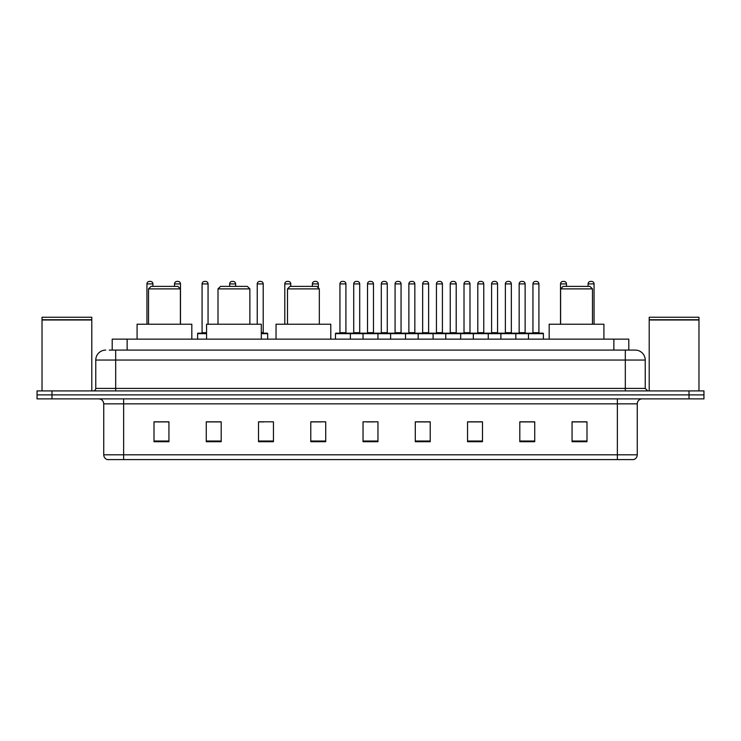 <?xml version="1.0" encoding="UTF-8"?>
<svg xmlns="http://www.w3.org/2000/svg" width="741" height="741" viewBox="0 0 741 741"><rect width="100%" height="100%" fill="white"/><g stroke="black" fill="none" stroke-linecap="round" stroke-linejoin="round"><path stroke-width="1.11" d="M112.206 350.095L112.206 339.146L628.794 339.146L628.794 350.095M109.446 350.095L631.786 350.095M109.214 350.095L115.689 350.095L115.689 360.052L95.774 360.052L95.774 388.414A2.492 2.492 0 0 1 93.292 390.905M105.731 350.095A9.957 9.957 0 0 0 95.774 360.052M645.226 360.052L625.311 360.052L625.311 350.095L635.269 350.095A9.957 9.957 0 0 1 645.226 360.052L645.226 388.414L647.708 390.905M51.981 390.905L37.05 390.905L37.05 394.888L51.981 394.888L37.05 394.888L37.05 398.871L51.981 398.871L51.981 394.888L689.019 394.888L51.981 394.888L51.981 390.905L689.019 390.905L689.019 394.888L703.95 394.888L689.019 394.888L689.019 398.871L51.981 398.871M703.95 390.905L703.95 394.888L703.95 390.905L689.019 390.905M633.425 459.587L617.355 459.587L617.355 454.807L637.26 454.807L637.26 403.845A4.974 4.974 0 0 1 642.234 398.871M633.277 459.587L107.325 459.587A4.974 4.974 0 0 1 103.74 454.807L103.74 403.845C103.444 400.825 101.786 399.167 98.766 398.871M586.992 441.719L586.992 421.814L572.061 421.814L572.061 441.719L586.992 441.719M534.733 441.719L534.733 421.814L519.802 421.814L519.802 441.719L534.733 441.719M482.484 441.719L482.484 421.814L467.552 421.814L467.552 441.719L482.484 441.719M430.225 441.719L430.225 421.814L415.293 421.814L415.293 441.719L430.225 441.719M168.939 441.719L168.939 421.814L154.008 421.814L154.008 441.719L168.939 441.719M221.198 441.719L221.198 421.814L206.267 421.814L206.267 441.719L221.198 441.719M273.448 441.719L273.448 421.814L258.516 421.814L258.516 441.719L273.448 441.719M325.707 441.719L325.707 421.814L310.775 421.814L310.775 441.719L325.707 441.719M377.966 441.719L377.966 421.814L363.034 421.814L363.034 441.719L377.966 441.719M703.95 398.871L703.95 394.888L703.95 398.871L689.019 398.871M477.056 421.916L470.73 421.916M532.195 421.916L525.878 421.916M310.775 421.916L321.325 421.916M258.516 421.916L263.944 421.916M216.02 421.916L208.805 421.916M415.293 421.916L429.372 421.916M421.907 421.916L415.59 421.916M366.767 421.916L374.233 421.916M221.198 421.916L206.267 421.916M168.939 421.916L154.008 421.916M482.484 421.916L467.552 421.916M534.733 421.916L519.802 421.916M586.992 421.916L572.061 421.916M42.024 319.982L91.791 319.982L42.024 319.982L42.024 390.905M91.791 319.982L91.791 390.905M91.551 319.732L42.274 319.732M91.791 319.491L91.791 317.25L42.024 317.25L42.024 319.491M148.533 288.879L180.387 288.879L177.896 286.387L151.016 286.387L148.533 288.879L148.533 324.215M180.387 288.879L180.387 324.215M191.826 339.146L191.826 324.215L137.085 324.215L137.085 339.146M218.011 288.879L249.865 288.879L247.374 286.387L220.494 286.387L218.011 288.879L218.011 324.215M249.865 288.879L249.865 324.215M261.304 339.146L261.304 324.215L206.563 324.215L206.563 339.146M287.489 288.879L319.334 288.879L316.852 286.387L289.972 286.387L287.489 288.879L287.489 324.215M319.334 288.879L319.334 324.215M330.782 339.146L330.782 324.215L276.041 324.215L276.041 339.146M560.613 288.879L592.467 288.879L589.984 286.387L563.104 286.387L560.613 288.879L560.613 324.215M592.467 288.879L592.467 324.215M603.915 339.146L603.915 324.215L549.174 324.215L549.174 339.146M649.209 319.982L698.976 319.982L649.209 319.982L649.209 390.905M698.976 319.982L698.976 390.905M698.726 319.732L649.449 319.732M698.976 319.491L698.976 317.25L649.209 317.25L649.209 319.491M528.463 339.146L528.463 333.672A0.5 0.5 0 0 1 528.963 333.172L542.903 333.172A0.5 0.5 0 0 1 543.394 333.672L335.46 333.672A0.5 0.5 0 0 1 335.96 333.172L349.9 333.172A0.5 0.5 0 0 1 350.391 333.672L350.391 339.146M346.408 333.172A0.5 0.5 0 0 1 345.917 332.672L339.943 332.672L339.943 283.905A2.492 2.492 0 0 1 342.435 281.413L343.426 281.413A2.492 2.492 0 0 1 345.917 283.905L339.943 283.905A2.492 2.492 0 0 1 342.435 281.413L343.426 281.413A2.492 2.492 0 0 1 345.917 283.905L345.917 332.672A0.5 0.5 0 0 0 346.408 333.172L339.443 333.172A0.5 0.5 0 0 0 339.943 332.672A0.5 0.5 0 0 1 339.443 333.172M349.9 333.172L335.96 333.172A0.5 0.5 0 0 0 335.46 333.672L335.46 339.146M363.034 339.146L363.034 333.672A0.5 0.5 0 0 1 363.535 333.172L377.465 333.172A0.5 0.5 0 0 1 377.966 333.672L377.966 339.146M373.983 333.172A0.5 0.5 0 0 1 373.483 332.672L367.517 332.672L367.517 283.905A2.492 2.492 0 0 1 370 281.413L371 281.413A2.492 2.492 0 0 1 373.483 283.905L367.517 283.905A2.492 2.492 0 0 1 370 281.413L371 281.413A2.492 2.492 0 0 1 373.483 283.905L373.483 332.672A0.5 0.5 0 0 0 373.983 333.172L367.017 333.172A0.5 0.5 0 0 0 367.517 332.672A0.5 0.5 0 0 1 367.017 333.172M390.609 339.146L390.609 333.672A0.5 0.5 0 0 1 391.1 333.172L405.04 333.172A0.5 0.5 0 0 1 405.54 333.672L405.54 339.146M401.057 332.672A0.5 0.5 0 0 0 401.557 333.172A0.5 0.5 0 0 1 401.057 332.672L401.057 283.905A2.492 2.492 0 0 0 398.565 281.413L397.574 281.413L398.565 281.413A2.492 2.492 0 0 1 401.057 283.905L395.083 283.905A2.492 2.492 0 0 1 397.574 281.413A2.492 2.492 0 0 0 395.083 283.905L395.083 332.672A0.5 0.5 0 0 1 394.592 333.172A0.5 0.5 0 0 0 395.083 332.672L401.057 332.672M418.174 339.146L418.174 333.672A0.5 0.5 0 0 1 418.674 333.172L432.614 333.172A0.5 0.5 0 0 1 433.105 333.672L433.105 339.146M428.631 332.672A0.5 0.5 0 0 0 429.132 333.172A0.5 0.5 0 0 1 428.631 332.672L428.631 283.905A2.492 2.492 0 0 0 426.14 281.413L425.149 281.413L426.14 281.413A2.492 2.492 0 0 1 428.631 283.905L422.657 283.905A2.492 2.492 0 0 1 425.149 281.413A2.492 2.492 0 0 0 422.657 283.905L422.657 332.672A0.5 0.5 0 0 1 422.157 333.172A0.5 0.5 0 0 0 422.657 332.672L428.631 332.672M445.749 339.146L445.749 333.672A0.5 0.5 0 0 1 446.249 333.172L460.18 333.172A0.5 0.5 0 0 1 460.68 333.672L460.68 339.146M456.206 332.672A0.5 0.5 0 0 0 456.697 333.172A0.5 0.5 0 0 1 456.206 332.672L456.206 283.905A2.492 2.492 0 0 0 453.714 281.413L452.714 281.413L453.714 281.413A2.492 2.492 0 0 1 456.206 283.905L450.232 283.905A2.492 2.492 0 0 1 452.714 281.413A2.492 2.492 0 0 0 450.232 283.905L450.232 332.672A0.5 0.5 0 0 1 449.731 333.172A0.5 0.5 0 0 0 450.232 332.672L456.206 332.672M473.323 339.146L473.323 333.672A0.5 0.5 0 0 1 473.823 333.172L487.754 333.172A0.5 0.5 0 0 1 488.254 333.672L488.254 339.146M483.771 332.672A0.5 0.5 0 0 0 484.271 333.172A0.5 0.5 0 0 1 483.771 332.672L483.771 283.905A2.492 2.492 0 0 0 481.289 281.413L480.288 281.413L481.289 281.413A2.492 2.492 0 0 1 483.771 283.905L477.797 283.905A2.492 2.492 0 0 1 480.288 281.413A2.492 2.492 0 0 0 477.797 283.905L477.797 332.672A0.5 0.5 0 0 1 477.306 333.172A0.5 0.5 0 0 0 477.797 332.672L483.771 332.672M500.897 339.146L500.897 333.672A0.5 0.5 0 0 1 501.388 333.172L515.328 333.172A0.5 0.5 0 0 1 515.829 333.672L515.829 339.146M511.346 332.672A0.5 0.5 0 0 0 511.846 333.172A0.5 0.5 0 0 1 511.346 332.672L511.346 283.905A2.492 2.492 0 0 0 508.854 281.413L507.863 281.413L508.854 281.413A2.492 2.492 0 0 1 511.346 283.905L505.371 283.905A2.492 2.492 0 0 1 507.863 281.413A2.492 2.492 0 0 0 505.371 283.905L505.371 332.672A0.5 0.5 0 0 1 504.871 333.172A0.5 0.5 0 0 0 505.371 332.672L511.346 332.672M538.92 332.672A0.5 0.5 0 0 0 539.411 333.172A0.5 0.5 0 0 1 538.92 332.672L538.92 283.905A2.492 2.492 0 0 0 536.428 281.413L535.437 281.413L536.428 281.413A2.492 2.492 0 0 1 538.92 283.905L532.946 283.905A2.492 2.492 0 0 1 535.437 281.413A2.492 2.492 0 0 0 532.946 283.905L532.946 332.672A0.5 0.5 0 0 1 532.446 333.172A0.5 0.5 0 0 0 532.946 332.672L538.92 332.672M528.963 333.172L542.903 333.172A0.5 0.5 0 0 1 543.394 333.672L543.394 339.146M363.683 333.172L349.743 333.172M353.726 283.905A2.492 2.492 0 0 1 356.217 281.413L357.208 281.413A2.492 2.492 0 0 1 359.7 283.905L353.726 283.905L353.726 332.672A0.5 0.5 0 0 1 353.235 333.172M359.7 283.905L359.7 332.672A0.5 0.5 0 0 0 360.2 333.172M391.257 333.172L377.317 333.172M381.3 283.905A2.492 2.492 0 0 1 383.792 281.413L384.783 281.413A2.492 2.492 0 0 1 387.274 283.905L381.3 283.905L381.3 332.672A0.5 0.5 0 0 1 380.8 333.172M387.274 283.905L387.274 332.672A0.5 0.5 0 0 0 387.765 333.172M418.822 333.172L404.892 333.172M408.875 283.905A2.492 2.492 0 0 1 411.357 281.413L412.357 281.413A2.492 2.492 0 0 1 414.84 283.905L408.875 283.905L408.875 332.672A0.5 0.5 0 0 1 408.374 333.172M414.84 283.905L414.84 332.672A0.5 0.5 0 0 0 415.34 333.172M446.397 333.172L432.466 333.172M436.44 283.905A2.492 2.492 0 0 1 438.931 281.413L439.932 281.413A2.492 2.492 0 0 1 442.414 283.905L436.44 283.905L436.44 332.672A0.5 0.5 0 0 1 435.949 333.172M442.414 283.905L442.414 332.672A0.5 0.5 0 0 0 442.914 333.172M473.971 333.172L460.031 333.172M464.014 283.905A2.492 2.492 0 0 1 466.506 281.413L467.497 281.413A2.492 2.492 0 0 1 469.989 283.905L464.014 283.905L464.014 332.672A0.5 0.5 0 0 1 463.514 333.172M469.989 283.905L469.989 332.672A0.5 0.5 0 0 0 470.489 333.172M501.537 333.172L487.606 333.172M491.589 283.905A2.492 2.492 0 0 1 494.071 281.413L495.071 281.413A2.492 2.492 0 0 1 497.563 283.905L491.589 283.905L491.589 332.672A0.5 0.5 0 0 1 491.088 333.172M497.563 283.905L497.563 332.672A0.5 0.5 0 0 0 498.054 333.172M529.111 333.172L515.18 333.172M519.163 283.905A2.492 2.492 0 0 1 521.645 281.413L522.646 281.413A2.492 2.492 0 0 1 525.128 283.905L519.163 283.905L519.163 332.672A0.5 0.5 0 0 1 518.663 333.172M525.128 283.905L525.128 332.672A0.5 0.5 0 0 0 525.628 333.172M152.915 286.387L152.915 283.905A2.492 2.492 0 0 0 150.423 281.413L149.432 281.413A2.492 2.492 0 0 0 146.94 283.905L146.94 324.215M180.48 324.215L180.48 283.905A2.492 2.492 0 0 0 177.997 281.413L176.997 281.413A2.492 2.492 0 0 0 174.515 283.905L174.515 286.387M206.563 333.672L197.606 333.672A0.5 0.5 0 0 1 198.097 333.172L206.563 333.172M202.08 283.905A2.492 2.492 0 0 1 204.572 281.413L205.563 281.413A2.492 2.492 0 0 1 208.054 283.905L202.08 283.905L202.08 332.672A0.5 0.5 0 0 1 201.589 333.172M208.054 283.905L208.054 324.215M197.606 333.672L197.606 339.146M235.629 286.387L235.629 283.905A2.492 2.492 0 0 0 233.137 281.413L232.146 281.413A2.492 2.492 0 0 0 229.654 283.905L229.654 286.387M267.677 339.146L267.677 333.672A0.5 0.5 0 0 0 267.177 333.172L261.304 333.172M263.203 283.905L257.229 283.905A2.492 2.492 0 0 1 259.711 281.413L260.712 281.413A2.492 2.492 0 0 1 263.203 283.905L263.203 332.672A0.5 0.5 0 0 0 263.694 333.172M257.229 283.905L257.229 324.215M290.768 286.387L290.768 283.905A2.492 2.492 0 0 0 288.286 281.413L287.286 281.413A2.492 2.492 0 0 0 284.794 283.905L284.794 324.215M318.343 287.888L318.343 283.905A2.492 2.492 0 0 0 315.851 281.413L314.86 281.413A2.492 2.492 0 0 0 312.369 283.905L312.369 286.387M363.535 333.172L377.465 333.172M391.1 333.172L405.04 333.172M418.674 333.172L432.614 333.172M446.249 333.172L460.18 333.172M473.823 333.172L487.754 333.172M501.388 333.172L515.328 333.172M566.485 286.387L566.485 283.905A2.492 2.492 0 0 0 564.003 281.413L563.003 281.413A2.492 2.492 0 0 0 560.52 283.905L560.52 324.215M594.06 324.215L594.06 283.905A2.492 2.492 0 0 0 591.568 281.413L590.577 281.413A2.492 2.492 0 0 0 588.085 283.905L588.085 286.387M127.137 350.095L127.137 339.146M613.863 350.095L613.863 339.146M115.689 390.905L115.689 388.414L645.226 388.414M95.774 388.414L115.689 388.414L115.689 360.052L625.311 360.052L625.311 390.905M617.355 398.871L617.355 403.845L103.74 403.845M637.26 403.845L617.355 403.845L617.355 454.807L123.645 454.807L123.645 459.587M103.74 454.807L123.645 454.807L123.645 398.871M377.966 441.025L363.034 441.025M325.707 441.025L310.775 441.025M273.448 441.025L258.516 441.025M221.198 441.025L206.267 441.025M168.939 441.025L154.008 441.025M430.225 441.025L415.293 441.025M482.484 441.025L467.552 441.025M534.733 441.025L519.802 441.025M586.992 441.025L572.061 441.025M353.726 332.672L359.7 332.672M381.3 332.672L387.274 332.672M408.875 332.672L414.84 332.672M436.44 332.672L442.414 332.672M464.014 332.672L469.989 332.672M491.589 332.672L497.563 332.672M519.163 332.672L525.128 332.672M152.915 283.905L146.94 283.905M180.48 283.905L174.515 283.905M202.08 332.672L206.563 332.672M235.629 283.905L229.654 283.905M267.677 333.672L261.304 333.672M261.304 332.672L263.203 332.672M290.768 283.905L284.794 283.905M318.343 283.905L312.369 283.905M566.485 283.905L560.52 283.905M594.06 283.905L588.085 283.905M633.675 459.587C635.926 458.79 637.121 457.197 637.26 454.807"/></g></svg>
